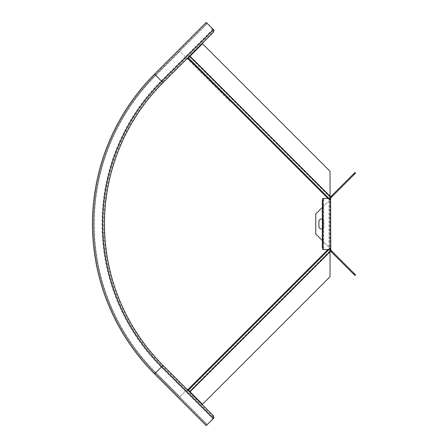 <?xml version="1.0" encoding="UTF-8"?>
<svg xmlns="http://www.w3.org/2000/svg" width="448" height="448" viewBox="0 0 448 448"><rect width="100%" height="100%" fill="white"/><g stroke="black" fill="none" stroke-linecap="round" stroke-linejoin="round"><path stroke-width="0.34" stroke-dasharray="2.24 1.68" d="M330.042 276.724L202.502 404.258L190.053 391.81L330.042 251.826L330.042 276.724M330.042 250.561L330.042 247.475L187.88 389.637L190.053 391.81M189.521 391.278L330.042 250.757L330.042 251.826M327.958 249.558L330.042 247.475L330.042 200.525L330.042 250.757M329.017 198.43L330.042 199.455L330.042 200.525L327.947 198.43M330.042 199.455L330.042 197.428M330.042 197.243L189.521 56.722L202.502 43.742L330.042 171.276L330.042 200.525L187.88 58.363L187.443 58.8L230.524 101.881L179.906 51.274L155.803 75.376L179.906 51.274L187.169 58.52M187.88 389.637L187.438 389.194L179.906 396.726L187.163 389.474M155.803 372.624A210.19 210.19 0 0 1 155.803 75.376A210.19 210.19 0 0 0 155.803 372.624L179.906 396.726L155.803 372.624M189.521 56.722L187.88 58.363M214.021 30.162L206.254 22.4L154.538 74.116L155.669 75.247L155.165 74.743L206.881 23.027L155.165 74.743A211.075 211.075 0 0 0 93.341 224A211.075 211.075 0 0 1 155.165 74.743L163.055 82.634M213.265 415.576L212.722 416.119L162.512 365.91L155.165 373.257L206.881 424.973L155.165 373.257A211.075 211.075 0 0 1 93.341 224A211.075 211.075 0 0 0 155.165 373.257L155.669 372.753A210.37 210.37 0 0 1 155.669 75.247L207.385 23.531L211.781 27.922L207.385 23.531L155.669 75.247A210.37 210.37 0 0 0 155.669 372.753L207.385 424.469L211.781 420.078L211.781 417.066L161.566 366.85A202.026 202.026 0 0 1 161.566 81.15L211.781 30.934L161.566 81.15A202.026 202.026 0 0 0 161.566 366.85L211.781 417.066L211.781 420.078L206.881 424.973L214.021 417.838M213.478 29.618L212.722 31.881L162.512 82.09A200.687 200.687 0 0 0 162.512 365.91L163.055 365.366M213.265 32.424L212.722 31.881M211.781 27.922L211.781 30.934L211.781 27.922M92.456 224A211.966 211.966 0 0 0 154.538 373.884L206.254 425.6L207.385 424.469L155.669 372.753L154.538 373.884A211.966 211.966 0 0 1 154.538 74.116M212.722 416.119L213.478 418.382M330.49 249.598L330.781 250.062A0.711 0.711 0 0 1 330.574 249.558L330.574 199.142L328.978 200.816L329.683 199.142L329.683 249.558A1.596 1.596 0 0 0 330.154 250.69L353.41 273.946L354.038 273.319L355.544 274.826L354.917 275.453L353.41 273.946M330.417 198.43L330.781 197.932A0.711 0.711 0 0 0 330.574 198.43L330.574 199.142L329.683 199.142L329.683 198.43A1.596 1.596 0 0 1 330.154 197.299A1.596 1.596 0 0 0 329.683 198.43L330.154 197.299L354.917 172.536L355.544 173.163L354.038 174.67L353.41 174.042M330.781 250.062L354.038 273.319M330.574 248.847L329.683 248.847L328.978 247.173L330.574 248.847M322.347 207.441L328.978 200.816L315.734 214.054L315.734 233.934L328.978 247.173L322.347 240.548M318.931 226.481A2.486 2.486 0 0 0 321.418 228.967A2.486 2.486 0 0 0 323.904 226.481L323.904 221.508A2.486 2.486 0 0 0 321.418 219.022A2.486 2.486 0 0 0 318.931 221.508L318.931 226.481M322.347 219.206A2.486 2.486 0 0 1 323.904 221.508L323.904 226.481A2.486 2.486 0 0 1 322.347 228.782M330.064 250.594A1.596 1.596 0 0 1 329.683 249.558L329.683 198.43M330.154 250.69L329.543 249.558L330.366 249.558M330.389 198.43L323.73 198.43L323.73 249.558L329.543 249.558M322.846 198.43L323.73 198.43M323.73 249.558L322.846 249.558M323.708 198.43L323.215 200.564L323.215 247.43L323.708 249.558M322.347 200.564L323.215 200.564M322.347 247.43L323.215 247.43M330.781 197.932L354.038 174.67M188.059 389.816L330.042 247.834M190.053 56.19L330.042 196.174M330.042 200.166L188.059 58.184M330.042 248.545L329.022 249.558M212.974 29.12L161.252 80.836A202.462 202.462 0 0 0 161.252 367.164L212.974 418.88M155.165 74.743A211.075 211.075 0 0 0 155.165 373.257M328.978 200.816L328.978 247.173L328.978 200.816"/><path stroke-width="0.67" d="M190.053 391.81L202.502 404.258L330.042 276.724L330.042 251.826L190.053 391.81L187.88 389.637L327.958 249.558M330.042 250.561L330.042 251.826M330.042 197.428L330.042 171.276L202.502 43.742L189.874 56.364L330.042 196.532M187.163 389.474L187.438 389.194L187.88 389.637M327.947 198.43L187.88 58.363L187.443 58.8L187.169 58.52M187.88 58.363L189.874 56.364M92.456 224A211.966 211.966 0 0 1 154.538 74.116L206.254 22.4L214.021 30.162L213.265 32.424L163.055 82.634L154.538 74.116A211.966 211.966 0 0 0 154.538 373.884L206.254 425.6L213.517 418.337L161.801 366.621L163.055 365.366A199.92 199.92 0 0 1 163.055 82.634M163.055 365.366L213.265 415.576L214.021 417.838L213.517 418.337M330.574 249.558L322.868 249.558L322.868 198.43L330.574 198.43L330.781 250.062L330.154 250.69A1.596 1.596 0 0 1 330.064 250.594L329.885 250.337L330.663 249.906L331.475 250.757L330.848 251.384L354.917 275.453L355.544 274.826L331.475 250.757M322.347 240.548L315.734 233.934L315.734 214.054L322.347 207.441M322.347 228.782A2.486 2.486 0 0 1 318.931 226.481L318.931 221.508A2.486 2.486 0 0 1 322.347 219.206M330.742 250.018L330.064 250.594L330.848 251.384M332.259 251.541L331.632 252.168M354.038 273.319L353.41 273.946M330.366 249.558L329.543 249.558L329.683 249.827L330.663 249.906M329.683 249.827L329.885 250.337M322.868 198.43L322.347 200.564L322.347 247.43L322.868 249.558M330.154 197.305L330.781 197.932L332.259 196.454L331.632 195.826L330.154 197.299L329.566 198.425L330.417 198.43L330.781 197.932L330.574 198.43M332.259 196.454L355.544 173.163L354.917 172.536L331.632 195.826M354.038 174.67L353.41 174.042M330.042 251.468L189.874 391.636M330.042 196.174L190.053 56.19M188.412 57.831L329.017 198.43M329.022 249.558L188.412 390.169M154.538 373.884L161.801 366.621A201.695 201.695 0 0 1 161.801 81.379L213.517 29.663M329.627 198.341L330.495 198.391M329.806 197.803L330.624 198.15M330.848 196.605L331.475 197.238"/></g></svg>
